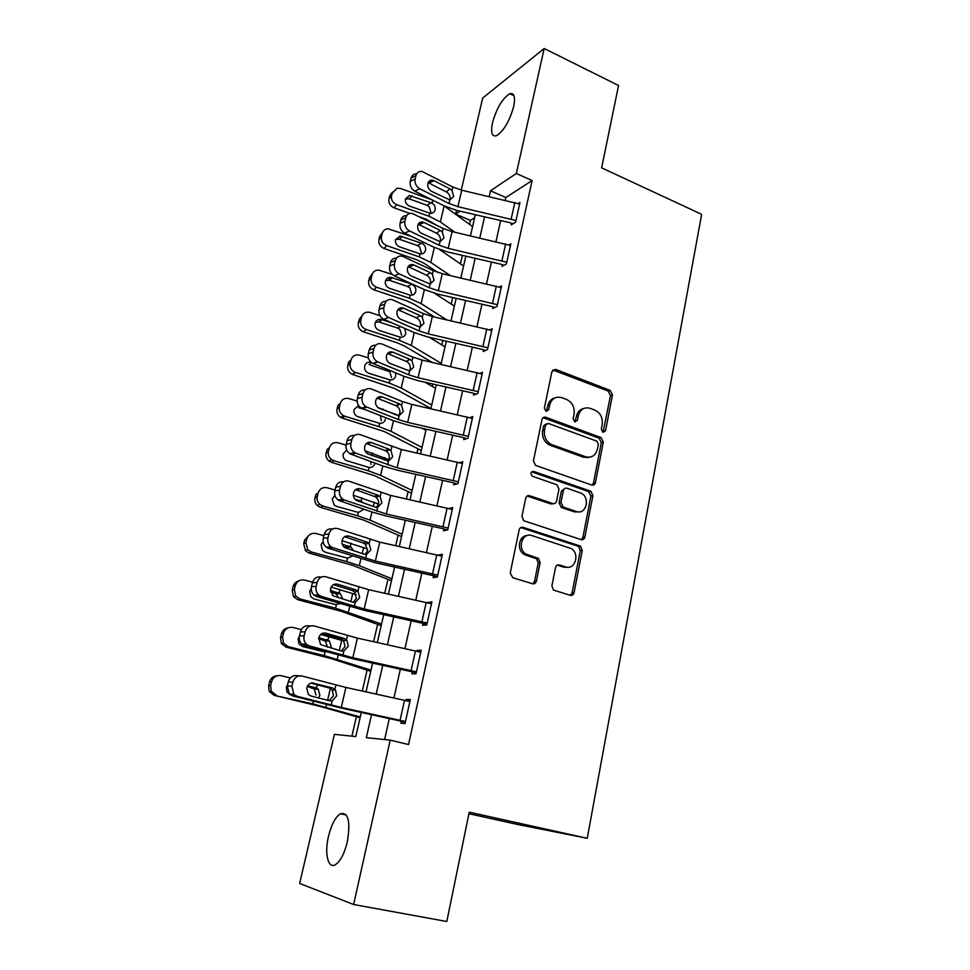 <?xml version="1.0" encoding="UTF-8"?>
<svg xmlns="http://www.w3.org/2000/svg" width="970" height="970" viewBox="0 0 970 970"><rect width="100%" height="100%" fill="white"/><g stroke="black" fill="none" stroke-linecap="round" stroke-linejoin="round"><path stroke-width="1.45" d="M602.964 432.341L605.522 430.741L612.482 394.899L610.166 390.401L555.616 369.376L551.918 371.619L544.364 408.091L546.049 411.316L548.729 409.704L549.711 404.963C551.7 398.512 555.749 396.087 561.872 397.688L566.565 399.458C572.324 402.368 574.834 407.23 574.082 414.032L573.137 418.749L574.798 421.938L577.417 420.325L578.362 415.621C580.278 409.219 584.243 406.806 590.233 408.358L594.828 410.092C600.478 412.953 602.952 417.767 602.237 424.508L601.327 429.189L602.964 432.341M603.049 432.365L610.494 395.554L608.19 391.068L552.815 369.934M546.34 411.401L547.832 405.618L549.711 404.963M574.98 421.998L576.422 416.239L578.362 415.621M328.478 836.358C331.388 824.706 335.329 817.164 340.312 813.733C348.315 811.975 350.655 821.311 347.345 841.754C344.447 853.503 340.506 861.105 335.535 864.585C328.066 869.435 324.307 853.454 328.478 836.358M492.505 122.729C496.737 107.937 502.521 98.273 509.844 93.714C514.258 92.696 515.531 97 513.663 106.627C509.383 121.541 503.612 131.253 496.349 135.764C491.838 136.782 490.565 132.429 492.505 122.729M551.894 585.844L553.518 590.075L570.227 595.337C572.167 595.701 573.452 594.816 574.058 592.682L582.279 550.39L580.472 546.098L523.121 527.341C521.12 526.928 519.799 527.777 519.144 529.911L510.232 573.003L512.73 577.696L532.481 583.758C534.47 584.134 535.792 583.237 536.422 581.078L540.132 562.697L538.435 558.417L525.922 554.015C516.78 548.741 522.345 531.924 531.948 535.598L571.039 548.474C580.181 553.324 575.186 570.433 565.583 566.892L559.387 564.928C557.435 564.54 556.149 565.413 555.519 567.547L551.894 585.844M461.247 190.071L482.684 98.067L544.182 48.5L618.557 85.505L601.642 167.846L701.649 214.321L587.262 838.298L469.25 812.169L446.794 921.5L353.626 904.513L299.657 883.452L334.395 734.351L355.784 736.569L361.301 712.465M544.182 48.5L516.355 173.472L490.505 190.787L489.195 196.546M371.534 714.696L366.32 737.661L390.219 740.146L408.54 744.536L532.106 180.541L516.355 173.472M390.219 740.146L353.626 904.513M591.724 485.036C593.616 485.473 594.852 484.673 595.434 482.636L603.316 442.053L601.109 437.591L545.831 417.294C543.891 416.797 542.606 417.573 541.975 419.61L533.427 460.908L535.488 465.382L591.724 485.036M592.912 495.658L584.861 537.077C584.255 539.162 583.006 540.011 581.091 539.611L523.776 520.732L521.957 516.367L525.704 498.228C526.346 496.119 527.668 495.294 529.644 495.731L552.742 503.527C554.694 503.951 555.98 503.127 556.598 501.041L558.975 489.207L556.974 484.794L532.312 476.234C530.141 473.493 530.578 471.881 533.645 471.408L590.9 491.281L592.912 495.658L590.936 496.094L582.885 537.416L584.861 537.077M532.106 180.541L505.843 197.516L505.224 200.269M500.69 220.566L495.961 241.712M491.402 262.046L486.528 283.846M481.969 304.228L476.949 326.72M472.378 347.127L467.188 370.322M462.617 390.777L457.27 414.687M452.687 435.166L447.17 459.828M442.587 480.332L436.9 505.77M432.305 526.31L426.436 552.524M421.841 573.088L415.791 600.127M411.195 620.715L404.951 648.603M400.343 669.203L393.917 697.951M389.297 718.576L384.605 739.564M415.972 175.594L411.098 178.104L410.286 181.426L415.16 178.929L415.972 175.594C416.942 172.466 418.943 171.096 421.998 171.46L452.881 187.004L461.744 190.193L519.617 204.052L515.979 220.542L457.901 206.671L449.001 203.506L419.707 188.738L414.808 191.187L444.017 205.834L457.282 210.538L510.22 222.773L511.59 223.209L511.226 224.858L515.616 222.203L519.981 202.415L518.247 203.506M405.739 217.692L400.877 219.996L400.052 223.379L404.914 221.099L405.739 217.692C406.818 214.334 409 212.927 412.298 213.485L443.144 228.471L452.093 231.587L510.475 245.483L506.776 262.252L448.188 248.344L439.204 245.252L409.51 230.933L404.635 233.152L434.22 247.362L447.631 251.982L501.029 264.264L502.399 264.701L502.036 266.374L506.413 263.937L510.85 243.822L508.971 244.901M395.336 260.53L390.486 262.603L389.649 266.047L394.499 263.986L395.336 260.53C396.524 256.904 398.9 255.474 402.441 256.25L433.238 270.63L442.284 273.698L501.187 287.617L497.416 304.677L438.319 290.745L429.225 287.702L399.143 273.843L394.281 275.844L424.266 289.594L437.822 294.116L491.681 306.447L493.063 306.884L492.687 308.581L497.04 306.387L501.563 285.92L499.514 286.999M384.75 304.119L379.925 305.962L379.064 309.466L383.89 307.635L384.75 304.119C386.072 300.215 388.63 298.76 392.426 299.779L423.162 313.516L432.317 316.523L491.729 330.467L487.91 347.818L428.267 333.862L419.088 330.879L388.606 317.505L383.756 319.275L414.129 332.552L427.843 336.978L482.163 349.358L483.569 349.782L483.181 351.516L487.522 349.552L492.117 328.745L489.874 329.812M373.971 348.46L369.17 350.073L368.297 353.638L373.098 352.049L373.971 348.46C375.426 344.301 378.154 342.834 382.18 344.071L412.917 357.142L422.168 360.088L482.114 374.056L478.222 391.71L418.058 377.73L408.77 374.808L377.863 361.943L373.038 363.459L403.835 376.239L417.682 380.579L472.487 393.008L473.906 393.42L473.518 395.19L477.834 393.48L482.502 372.298L480.029 373.353M362.998 393.602L358.221 394.96L357.336 398.585L362.113 397.251L362.998 393.602C364.478 389.346 367.254 387.806 371.34 388.97L402.489 401.531L411.838 404.417L472.341 418.409L468.377 436.354L407.655 422.362L398.27 419.513L366.939 407.157L362.137 408.431L393.347 420.701L407.351 424.933L462.654 437.409L464.084 437.822L463.684 439.616L467.976 438.161L472.729 416.615L469.953 417.633M351.843 439.555L347.078 440.647L346.181 444.345L350.934 443.266L351.843 439.555C353.347 435.215 356.16 433.59 360.294 434.681L401.337 449.51L462.387 463.527L458.349 481.799L397.082 467.77L355.82 453.184L351.043 454.202L382.677 465.939L396.851 470.074L452.638 482.587L454.081 482.987L453.681 484.818L457.949 483.63L462.787 461.708L459.61 462.678M340.47 486.334L335.741 487.158L334.82 490.917L339.561 490.105L340.47 486.334C341.998 481.896 344.859 480.186 349.054 481.205L390.643 495.415L452.25 509.444L448.152 528.044L386.315 514.003L344.508 500.047L339.742 500.799L371.825 511.966L386.145 515.991L442.441 528.565L443.908 528.965L443.496 530.82L447.74 529.911L452.663 507.589L448.964 508.498M328.903 533.961L324.186 534.518L323.252 538.338L327.969 537.804L328.903 533.961C330.455 529.438 333.365 527.644 337.621 528.577L379.755 542.133L441.944 556.186L437.773 575.113L375.354 561.06L332.977 547.771L328.248 548.244L375.269 562.745L433.554 575.743L433.141 577.635L437.349 577.017L442.356 554.307L438.113 555.143M317.117 582.473L312.437 582.74L311.479 586.632L316.159 586.389L317.117 582.473C318.693 577.853 321.64 575.974 325.956 576.823L368.673 589.699L431.456 603.764L427.2 623.043L364.186 608.966L321.24 596.368L316.535 596.55L364.186 610.324L423.017 623.37L422.593 625.298L426.776 624.971L431.88 601.849L427.576 602.746M305.113 631.882L300.457 631.846L299.487 635.811L304.143 635.871L305.113 631.882C306.714 627.166 309.709 625.189 314.098 625.953L357.396 638.127L420.762 652.204L416.433 671.834L352.825 657.745L309.284 645.862L304.604 645.741L352.898 658.775L412.286 671.858L411.85 673.81L416.009 673.798L421.198 650.252L417.027 650.409L416.845 651.222M292.879 682.213L288.26 681.874L287.278 685.923L291.897 686.287L292.879 682.213C294.516 677.412 297.56 675.338 301.997 676.005L345.902 687.439L409.886 701.54L405.472 721.522L341.258 707.421L297.099 696.29L292.455 695.866L341.404 708.112L401.35 721.231L400.913 723.22L405.036 723.535L410.322 699.552L406.187 699.394L405.921 700.595M474.621 217.692L470.426 220.408L469.516 224.361M462.387 255.377L460.435 263.901M452.699 297.535L451.195 304.083M442.853 340.409L441.823 344.908M432.838 384.011L432.28 386.412M427.612 406.733L427.346 407.921M417.937 448.843L416.979 453.038M408.103 491.644L406.43 498.944M398.1 535.161L395.687 545.686M387.939 579.393L384.75 593.252M377.597 624.389L373.62 641.703M367.084 670.149L362.295 691.028M356.39 716.709L351.916 736.169M468.934 813.721L517.907 824.536L587.262 838.298M470.426 220.408L455.645 214.115L456.518 210.357M460.035 211.169L455.645 214.115M366.017 691.852L372.601 663.104M377.318 642.516L383.708 614.64M388.412 594.064L394.608 567.038M399.313 546.486L405.314 520.272M410.019 499.756L415.839 474.33M420.543 453.839L426.182 429.189M430.874 408.722L436.342 384.811M441.023 364.38L446.333 341.197M451.014 320.791L456.155 298.323M460.823 277.953L465.818 256.165M470.474 235.831L475.312 214.697M484.576 216.843L479.786 237.977M475.167 258.311L470.22 280.112M465.588 300.482L460.483 322.962M455.851 343.368L450.589 366.551M445.945 386.994L440.513 410.892M435.87 431.371L430.268 456.021M425.612 476.525L419.84 501.951M415.184 522.478L409.231 548.693M404.563 569.245L398.415 596.283M393.747 616.859L387.418 644.735M382.738 665.335L376.214 694.084M579.114 511.881L574.373 511.881L561.448 507.516L563.376 507.116L560.963 502.521L563.327 490.711C563.946 488.637 565.219 487.825 567.135 488.262L581.066 493.148C590.718 497.501 586.159 515.288 576.325 511.481L563.376 507.116M505.843 197.516L490.505 190.787M573.161 594.513L571.669 594.052M535.488 582.934L534.082 582.497M587.59 457.755L585.116 456.87M551.833 444.951L546.631 443.084M438.137 555.058L439.846 555.58M427.673 602.309L431.529 603.425M417.027 650.409L420.931 651.476M406.187 699.394L410.14 700.401M583.528 408.552C579.805 409.449 577.429 412.007 576.422 416.239M554.828 397.942C551.166 398.912 548.826 401.471 547.832 405.618M592.197 485.158L593.458 483.096L601.339 442.611L599.133 438.161L543.067 417.73M598.381 444.272L596.744 441.107L548.268 423.405L545.576 425.03L544.534 430.074C543.733 436.585 546.037 441.399 551.433 444.49L585.553 456.749C591.579 458.192 595.531 455.694 597.411 449.243L598.381 444.272M546.11 423.926L543.697 425.636L545.576 425.03M589.724 457.209L583.6 457.27L549.541 445.048C544.146 441.956 541.854 437.167 542.654 430.668L543.697 425.636M581.382 539.696L582.885 537.416M553.264 503.648L550.839 503.939L527.146 496.022M590.936 496.094L588.572 491.56L531.584 471.844M564.673 488.589L561.412 491.159L563.327 490.711M561.448 507.516L559.047 502.945L561.412 491.159M567.874 567.256L563.643 567.159L557.204 565.134M527.207 535.573C518.792 535.549 516.343 549.905 524.055 554.319L526.104 555.289L527.983 554.986M532.712 583.819L534.531 581.321L538.241 562.976L536.531 558.696L526.104 555.289M570.324 595.362L572.094 592.888L580.303 550.681L578.508 546.401L520.745 527.583M432.244 199.929L400.671 188.532L397.106 188.18L389.77 195.758L392.474 192.108M472.584 226.592L444.09 205.87M454.821 232.218L440.356 221.924L429.007 216.237L396.706 204.706L394.099 207.822C390.122 205.979 388.412 203.033 388.97 198.971L389.77 195.758M437.688 225.792L426.23 219.256L419.513 216.868M409.837 213.424L394.099 207.822M432.135 203.118C434.608 204.815 435.603 207.059 435.118 209.859C434.402 212.26 432.778 213.412 430.207 213.303L409.51 206.113C406.333 204.634 404.975 202.269 405.411 199.02L409.328 195.491L432.135 203.118L432.826 200.22M388.97 198.971L391.553 195.807L392.353 192.569M391.553 195.807C390.983 199.881 392.704 202.851 396.706 204.706M430.922 212.357L429.225 206.695L426.909 205.252L409.34 198.935L405.411 198.983M511.59 223.209L512.96 223.803M450.056 199.468C450.456 196.667 449.486 194.339 447.17 192.46L446.285 191.902L449.971 188.835L433.978 180.675L429.043 183.136L446.285 191.902M411.098 178.104C411.971 175.194 413.814 173.8 416.627 173.921M429.043 183.136L428.085 182.76M414.808 191.187C411.183 188.907 409.679 185.658 410.286 181.426M415.16 178.929C414.554 183.185 416.069 186.458 419.707 188.738M449.971 188.835L452.044 190.556L453.693 196.486L449.837 199.941L431.444 191.296C428.558 189.477 427.37 186.883 427.843 183.5C428.619 180.99 430.219 179.887 432.668 180.202L433.978 180.675M411.583 236.486L387.903 228.75C384.981 229.053 383.114 230.593 382.277 233.346L379.743 236.316L382.532 232.57M463.551 266.047L439.749 249.666M450.262 275.529L430.813 262.433L419.307 256.917L386.666 245.604L384.096 248.49C380.082 246.671 378.361 243.7 378.93 239.59L379.743 236.316M437.749 272.424L424.205 263.367L416.566 259.717L384.096 248.49M422.483 243.591C424.993 245.277 425.988 247.544 425.49 250.381C424.702 252.976 422.92 254.152 420.119 253.885L399.616 246.889C396.403 245.422 395.032 243.046 395.481 239.735L400.076 236.049L422.483 243.591L422.884 241.918M378.93 239.59L381.465 236.644L382.277 233.346M381.465 236.644C380.895 240.778 382.629 243.773 386.666 245.604M421.32 252.661L419.622 246.95L417.282 245.507L399.519 239.311L395.566 239.408M392.244 274.449L378.664 270.084C375.257 270.072 373.05 271.648 372.043 274.813L369.546 277.541L372.432 273.673M454.372 306.144L434.633 293.316M446.6 319.785L421.101 303.622L409.449 298.275L376.457 287.193L373.935 289.848C369.873 288.041 368.139 285.059 368.721 280.876L369.546 277.541M434.584 317.044L414.493 304.386L406.745 300.845L373.935 289.848M412.686 284.731C415.208 286.405 416.227 288.684 415.718 291.558C414.905 294.237 413.062 295.45 410.189 295.183L389.552 288.332C386.315 286.89 384.92 284.489 385.381 281.142C386.193 278.56 387.988 277.311 390.752 277.359L412.783 284.331M368.721 280.876L371.219 278.16L372.043 274.813M371.219 278.16C370.625 282.367 372.383 285.374 376.457 287.193M411.559 293.631L409.849 287.872L407.485 286.441L389.54 280.354L385.587 280.488M379.949 315.674L369.34 312.231C365.423 311.782 362.853 313.358 361.628 316.972L359.179 319.469L362.21 315.444M445.036 346.872L429.431 337.342M441.265 363.362L411.231 345.478L399.434 340.337L366.078 329.473L363.604 331.886C359.506 330.115 357.748 327.096 358.342 322.852L359.179 319.469M432.123 362.356L404.611 346.072L396.766 342.665L363.604 331.886M404.842 328.49L405.775 333.438C404.951 336.166 403.083 337.414 400.186 337.184L379.318 330.479C376.045 329.048 374.638 326.635 375.111 323.228C376.093 320.306 378.167 319.045 381.319 319.457L392.486 323.083M358.342 322.852L360.791 320.379L361.628 316.972M360.791 320.379C360.197 324.647 361.955 327.678 366.078 329.473M401.641 335.28L399.919 329.461L397.53 328.042L378.761 321.919L375.463 322.234M502.399 264.701L503.915 265.319M440.344 240.802C440.756 237.965 439.786 235.613 437.434 233.758L436.536 233.224L440.186 230.375L423.999 222.457L419.076 224.713L436.536 233.224M400.877 219.996C401.786 216.977 403.702 215.534 406.612 215.655M419.076 224.713L418.155 224.361M404.635 233.152C400.962 230.933 399.434 227.671 400.052 223.379M404.914 221.099C404.296 225.416 405.824 228.69 409.51 230.933M440.186 230.375L442.296 232.072L443.945 238.05L440.053 241.627L421.404 233.261C418.494 231.49 417.282 228.884 417.767 225.452C418.628 222.748 420.362 221.621 423.005 222.081L423.999 222.457M493.063 306.884L494.736 307.551M430.462 282.84C430.886 279.954 429.904 277.59 427.527 275.759L426.63 275.237L430.243 272.631L413.838 264.955L408.928 266.992L426.63 275.237M390.486 262.603C391.443 259.475 393.432 257.971 396.463 258.117M408.928 266.992L408.091 266.677M394.281 275.844C390.558 273.673 389.018 270.412 389.649 266.047M394.499 263.986C393.856 268.375 395.408 271.661 399.143 273.843M430.243 272.631L432.377 274.304L434.051 280.33L430.098 284.016L411.207 275.953C408.249 274.219 407.024 271.612 407.521 268.12C408.467 265.21 410.358 264.07 413.184 264.701L413.838 264.955M483.569 349.782L485.436 350.497M419.792 327.145L420.422 325.593C420.859 322.658 419.864 320.282 417.452 318.475L416.542 317.966L420.119 315.602L403.496 308.193L398.609 310L416.542 317.966M379.925 305.962C380.931 302.688 383.004 301.137 386.169 301.294M398.609 310L397.87 309.733M383.756 319.275C379.985 317.154 378.421 313.88 379.064 309.466M383.89 307.635C383.247 312.085 384.811 315.371 388.606 317.505M420.119 315.602L422.289 317.251L423.975 323.325L419.962 327.132L400.828 319.385C397.833 317.687 396.584 315.068 397.094 311.54C398.149 308.411 400.186 307.248 403.205 308.072L403.496 308.193M368.394 357.942L359.773 355.19C355.42 354.244 352.51 355.796 351.043 359.858L348.642 362.101L347.781 365.544L350.182 363.313L351.043 359.858M435.554 388.279L424.993 382.241M431.723 405.024L401.192 388.048L389.237 383.089L355.529 372.468L352.571 374.456C348.763 372.565 347.163 369.594 347.781 365.544M430.922 408.503L394.56 388.461L353.092 374.638M395.578 372.82L395.663 376.008C394.826 378.785 392.935 380.082 390.001 379.888L368.564 373.22C365.484 371.716 364.174 369.327 364.659 366.042C365.666 363.059 367.763 361.762 370.952 362.125M350.182 363.313C349.564 367.387 351.164 370.382 354.996 372.286L355.529 372.468M391.565 377.621L389.819 371.752L369.073 364.514L371.377 362.489M473.906 393.42L476.015 394.196M409.34 371.025L410.213 369.085C410.649 366.102 409.643 363.714 407.206 361.931L406.284 361.422L409.837 359.324L392.983 352.183L388.109 353.759L406.284 361.422M369.17 350.073C370.237 346.642 372.419 345.029 375.729 345.247M373.038 363.459L372.795 363.362C369.133 361.228 367.63 357.991 368.297 353.638M373.098 352.049C372.432 356.426 373.947 359.688 377.621 361.834L377.863 361.943M409.837 359.324L412.02 360.937L413.729 367.072L409.667 371.001L390.098 363.495C387.175 361.798 385.963 359.203 386.484 355.711C387.624 352.389 389.794 351.213 392.983 352.183M398.367 415.681L377.815 407.485M357.118 401.095L349.103 398.621C344.702 397.724 341.755 399.337 340.276 403.459L337.912 405.448L337.051 408.952L339.403 406.988L340.276 403.459M425.915 430.365L421.889 428.219M422.011 447.388L390.983 431.335L378.87 426.582L344.786 416.215L342.41 418.118L340.894 417.476C337.705 415.427 336.42 412.577 337.051 408.952M421.295 450.516L384.338 431.553L342.41 418.118M385.393 419.307C384.532 422.132 382.616 423.478 379.646 423.32L357.227 416.469C354.608 414.833 353.541 412.529 354.038 409.57L358.585 405.484M339.403 406.988C338.772 410.637 340.058 413.487 343.283 415.572L344.786 416.215M365.872 409.898L358.585 407.667L359.664 406.806M381.307 420.677L380.41 415.766M388.776 459.634L365.072 450.795M346.023 445.121L338.263 442.817C333.813 441.944 330.831 443.617 329.315 447.825L327.011 449.559L326.126 453.111L328.43 451.414L329.315 447.825M412.153 490.444L380.604 475.361L368.333 470.814L333.874 460.701L331.534 462.35L329.145 461.174C326.514 459.04 325.508 456.349 326.126 453.111M411.522 493.221L373.959 475.385L331.534 462.35M374.941 463.333C374.068 466.23 372.128 467.613 369.121 467.504L345.781 460.411C343.586 458.701 342.749 456.518 343.234 453.863L346.702 449.947M328.43 451.414C327.811 454.675 328.818 457.367 331.473 459.513L333.874 460.701M370.879 464.472L370.879 461.562M378.506 504.048L353.359 495.258M335.038 490.008L327.229 487.777C322.719 486.952 319.712 488.686 318.172 492.966L315.917 494.421L315.02 498.034L317.275 496.616L318.172 492.966M402.126 534.24L370.055 520.138L357.603 515.81L322.755 505.976L320.476 507.346L317.336 505.576C315.189 503.454 314.425 500.932 315.02 498.034M401.568 536.628L363.386 519.968L320.476 507.346M354.996 499.211L361.119 501.066L363.326 502.969M363.932 509.226L358.415 512.439L336.614 506.388L334.226 505.079L332.249 498.919L334.892 495.318M317.275 496.616C316.669 499.526 317.445 502.06 319.603 504.194L322.755 505.976M367.703 549.068L342.07 540.702M323.907 535.695L316.002 533.512C311.443 532.736 308.387 534.531 306.835 538.896L304.628 540.06L309.454 534.809M391.928 578.763L359.312 565.692L346.702 561.594L311.455 552.039L309.224 553.118L305.453 550.766L303.719 543.746L304.628 540.06M391.468 580.775L352.631 565.316L309.224 553.118M342.277 544.279L350.982 547.007L353.504 550.766M352.34 556.089L347.515 558.162L325.471 552.282L322.574 550.524L321.058 544.764L323.083 541.551M303.719 543.746L305.914 542.606L306.835 538.896M305.914 542.606L307.66 549.675L311.455 552.039M347.684 548.244L343.368 546.365M356.257 594.719L331.134 587.092M312.582 582.194L304.58 580.072C299.972 579.332 296.868 581.188 295.292 585.65L293.146 586.51C293.983 583.6 295.838 581.745 298.712 580.933M381.549 624.037L335.596 608.178L299.948 598.926L297.766 599.702L293.498 596.792L292.212 590.269L293.146 586.51M381.186 625.65L341.695 611.464L297.766 599.702M330.333 590.463L340.3 593.567L342.652 598.684M340.094 603.679L335.293 604.516L314.134 598.999L310.824 596.792L309.685 591.421L311.224 588.596M292.212 590.269L294.359 589.42L295.292 585.65M294.359 589.42L295.644 595.98L299.948 598.926M338.615 597.872L336.299 593.955L330.491 591.955M464.084 437.822L466.497 438.658M398.646 415.681L399.822 413.329C400.27 410.298 399.252 407.897 396.779 406.127L395.845 405.642L399.361 403.811L382.277 396.948L377.427 398.282L395.845 405.642M358.221 394.96C359.361 391.346 361.664 389.685 365.144 389.964M362.137 408.431L361.434 408.103C358.027 405.921 356.657 402.744 357.336 398.585M362.113 397.251C361.434 401.434 362.816 404.623 366.236 406.83L366.939 407.157M399.361 403.811L401.58 405.399L403.302 411.571L399.179 415.633L378.991 408.297C376.251 406.551 375.16 404.005 375.693 400.658C376.857 397.276 379.052 396.039 382.277 396.948M454.081 482.987L456.894 483.921M552.973 503.818L550.839 503.939M387.709 461.114L389.249 458.349C389.697 455.342 388.728 452.966 386.339 451.208L385.223 450.638L388.703 449.074L371.389 442.514L366.563 443.581L385.223 450.638M347.078 440.647C348.303 436.827 350.752 435.106 354.414 435.494M351.043 454.202L349.867 453.645C346.726 451.402 345.49 448.31 346.181 444.345M350.934 443.266C350.255 447.255 351.492 450.371 354.644 452.614L355.82 453.184M388.703 449.074L390.958 450.638L392.692 456.858L388.509 461.041L367.691 453.875C365.156 452.105 364.162 449.607 364.696 446.418C365.884 442.963 368.115 441.653 371.389 442.514M443.908 528.965L447.243 530.02M376.53 507.358L378.482 504.17C378.955 501.369 378.118 499.077 375.996 497.295L374.42 496.434L377.863 495.149L360.307 488.892L355.541 489.692M335.741 487.158C337.063 483.108 339.658 481.338 343.525 481.847M355.517 489.704L374.42 496.434M339.742 500.799L338.13 499.986C335.232 497.719 334.129 494.7 334.82 490.917M339.561 490.105C338.87 493.912 339.973 496.955 342.883 499.223L344.508 500.047M377.863 495.149L380.143 496.676L381.889 502.957L377.645 507.274L375.05 507.08L356.196 500.277C353.868 498.471 352.971 496.046 353.516 492.99C354.717 489.462 356.984 488.092 360.307 488.892M433.554 575.743L437.385 576.883M365.072 554.428L367.533 550.79L365.423 544.218L363.423 543.03L366.818 542.048L349.018 536.107L344.823 536.58M324.186 534.518C325.641 530.202 328.406 528.371 332.492 529.05M344.556 536.75L363.423 543.03M328.248 548.244L326.199 547.153C323.556 544.885 322.574 541.951 323.252 538.338M327.969 537.804C327.278 541.442 328.26 544.4 330.928 546.68L332.977 547.771M366.818 542.048L369.133 543.552L370.892 549.881L366.599 554.331L363.956 554.197L344.52 547.504C342.386 545.698 341.586 543.333 342.131 540.411C343.356 536.81 345.647 535.379 349.018 536.107M423.017 623.37L426.885 624.462M353.347 602.321L356.378 598.26L354.62 591.967L352.231 590.475L355.578 589.796L337.524 584.183L333.995 584.376M312.437 582.74C314.013 578.144 316.947 576.277 321.252 577.114L321.349 577.114M333.45 584.655L352.231 590.475M316.535 596.55L314.086 595.192C311.673 592.937 310.8 590.075 311.479 586.632M316.159 586.389C315.48 589.857 316.353 592.731 318.778 595.01L321.24 596.368M355.578 589.796L357.966 591.312L359.7 597.641L355.347 602.249L352.668 602.164L332.649 595.604L330.527 588.705C331.776 585.031 334.104 583.528 337.524 584.183M343.889 640.976L320.682 634.465M301.355 629.578L292.94 627.457C288.284 626.765 285.144 628.693 283.543 633.228L281.458 633.786C282.452 630.464 284.622 628.499 287.969 627.893M371.001 670.1L324.295 655.599L288.236 646.65L286.114 647.123L281.433 643.668L280.512 637.605L281.458 633.786M370.722 671.301L330.564 658.412L286.114 647.123M318.791 637.629L329.388 640.964L331.267 647.269M280.512 637.605L282.585 637.072L283.543 633.228M282.585 637.072L283.519 643.171L288.236 646.65M324.295 655.599L325.132 652.046L302.591 646.541L298.942 643.922L298.093 638.915L299.378 636.356M327.387 647.123L325.508 641.134L318.572 638.684M412.286 671.858L416.203 672.889M341.331 651.052L345.029 646.59L343.574 640.588L340.822 638.781L344.132 638.418L325.823 633.155L323.071 633.131M300.457 631.846C302.058 627.166 305.041 625.201 309.406 625.953L310.461 625.953M322.21 633.434L340.822 638.781M304.604 645.741L301.767 644.128C299.572 641.885 298.821 639.109 299.487 635.811M304.143 635.871C303.464 639.194 304.228 641.97 306.435 644.238L309.284 645.862M344.132 638.418L346.86 640.236L348.315 646.287L343.877 651.028L341.173 651.015L320.585 644.589L318.718 637.896C319.979 634.137 322.355 632.561 325.823 633.155M290.357 677.921L281.106 675.69C276.389 675.047 273.213 677.048 271.576 681.668L269.551 681.91C270.763 678.078 273.334 676.029 277.238 675.763M360.27 716.963L312.789 703.856L274.255 695.393L269.236 691.452L268.593 685.802L269.551 681.91M360.088 717.739L319.239 706.196L274.255 695.393M307.611 685.778L315.456 687.669L318.245 689.209L319.87 695.308L318.596 697.951M268.593 685.802L270.618 685.584L271.576 681.668M270.618 685.584L271.273 691.27L276.304 695.235M290.103 694.726L286.914 691.937L286.308 687.257L287.581 684.674M315.965 695.078L314.328 689.015L307.248 686.445M401.35 721.231L405.327 722.213M329.024 700.655L333.474 695.793L332.274 690.07L329.218 687.972L332.48 687.936L312 682.88M288.26 681.874C289.885 677.096 292.916 675.035 297.341 675.702L299.463 675.835M310.897 683.135L329.218 687.972M292.455 695.866L289.266 693.974L287.278 685.923M291.897 686.287L293.898 694.399L297.099 696.29M332.48 687.936L335.511 690.046L336.699 695.817L332.213 700.716L329.461 700.764L310.812 695.939L308.327 694.496L306.69 687.997C307.975 684.165 310.376 682.504 313.892 683.025M603.534 431.31L605.522 430.741M546.85 410.346L548.729 409.704M575.477 420.931L577.417 420.325M553.821 370.14L555.713 369.412M608.19 391.068L610.166 390.401M610.494 395.554L612.482 394.899M543.952 417.912L545.831 417.294M599.011 438.113L600.988 437.543M601.339 442.611L603.316 442.053M593.458 483.096L595.434 482.636M542.654 430.668L544.534 430.074M550.354 445.375L552.257 444.818M583.6 457.27L585.553 456.749M527.777 496.167L529.644 495.731M531.766 471.905L533.645 471.408M588.572 491.56L590.536 491.123M574.373 511.881L576.325 511.481M559.047 502.945L560.963 502.521M557.459 565.195L559.387 564.928M563.643 567.159L565.583 566.892M535.779 558.344L537.683 558.065M538.241 562.976L540.132 562.697M534.531 581.321L536.422 581.078M521.254 527.704L523.121 527.341M577.914 546.134L579.878 545.831M580.303 550.681L582.279 550.39M572.094 592.888L574.058 592.682M429.007 216.237L429.722 213.242M440.356 221.924L444.139 205.907M412.02 195.782L409.34 198.935M426.909 205.252L431.153 202.669M449.837 199.941L449.001 203.506M452.881 187.004L452.044 190.556M461.744 190.193L457.901 206.671M514.84 202.487L511.178 218.99M419.307 256.917L420.034 253.873M430.813 262.433L434.354 247.423M402.162 236.377L399.519 239.311M417.282 245.507L421.501 243.143M409.449 298.275L410.189 295.183M421.101 303.622L424.387 289.654M392.147 277.662L389.54 280.354M407.485 286.441L411.68 284.295M399.434 340.337L400.186 337.184M411.231 345.478L414.263 332.601M381.962 319.627L379.391 322.088M397.53 328.042L400.598 326.635M440.053 241.627L439.204 245.252M443.144 228.471L442.296 232.072M452.093 231.587L448.188 248.344M505.649 243.943L501.926 260.712M430.098 284.016L429.225 287.702M433.238 270.63L432.377 274.304M442.284 273.698L438.319 290.745M496.313 286.101L492.53 303.161M419.962 327.132L419.088 330.879M423.162 313.516L422.289 317.251M432.317 316.523L428.267 333.862M486.807 328.975L482.963 346.326M389.237 383.089L390.001 379.888M401.192 388.048L403.969 376.299M387.406 370.346L388.521 369.885M409.667 371.001L408.77 374.808M412.917 357.142L412.02 360.937M422.168 360.088L418.058 377.73M477.143 372.589L473.227 390.243M378.87 426.582L379.646 423.32M390.983 431.335L393.48 420.75M394.923 414.639L395.093 413.935M382.859 409.861L383.041 409.097M368.333 470.814L369.121 467.504M380.604 475.361L382.823 465.988M384.193 460.144L384.787 457.658M371.959 455.573L372.577 453.026M357.603 515.81L358.415 512.439M370.055 520.138L371.971 512.014M373.28 506.461L374.299 502.133M361.119 501.066L361.919 497.719M358.063 501.114L360.064 500.653M346.702 561.594L347.515 558.162M359.312 565.692L360.913 558.878M362.162 553.603L363.629 547.383M350.267 546.595L351.079 543.188M345.174 546.862L349.2 546.183M335.596 608.178L336.42 604.698M348.375 612.046L349.673 606.577M350.849 601.606L352.777 593.41M339.233 592.912L340.058 589.445M334.153 592.912L338.154 592.524M399.179 415.633L398.27 419.513M402.489 401.531L401.58 405.399M411.838 404.417L407.655 422.362M467.31 416.954L463.32 434.924M388.509 461.041L387.576 464.994M391.88 446.709L390.958 450.638M401.337 449.51L397.082 467.77M457.306 462.108L453.245 480.392M377.645 507.274L376.7 511.299M381.077 492.675L380.143 496.676M390.643 495.415L386.315 514.003M447.121 508.05L442.999 526.661M366.599 554.331L365.629 558.429M370.091 539.478L369.133 543.552M379.755 542.133L375.354 561.06M436.755 554.828L432.559 573.767M355.347 602.249L354.365 606.42M358.9 587.117L357.918 591.263M368.673 589.699L364.186 608.966M426.206 602.431L421.926 621.721M337.257 659.224L338.215 655.15M339.318 650.494L341.731 640.248M327.993 640.054L328.842 636.526M322.937 639.776L326.902 639.666M343.877 651.028L342.883 655.284M347.502 635.629L346.508 639.848M357.396 638.127L352.825 657.745M415.463 650.906L411.11 670.549M312.789 703.856L313.419 701.237M325.944 707.239L326.563 704.608M327.581 700.279L330.37 688.433M316.559 688.045L317.323 684.832M311.528 687.475L315.456 687.669M332.213 700.716L331.194 705.044M335.899 685.026L334.88 689.33M345.902 687.439L341.258 707.421M404.526 700.279L400.089 720.273M340.312 813.733L346.29 814.994M509.844 93.714L513.979 95.691M553.724 370.103L555.616 369.376M599.133 438.161L601.109 437.591M549.541 445.048L551.433 444.49M560.963 507.31L562.891 506.898M588.935 491.717L590.9 491.281M524.055 554.319L525.922 554.015M536.531 558.696L538.435 558.417M578.508 546.401L580.472 546.098M409.328 195.491L406.66 198.644M432.668 180.202L428.231 182.421M400.076 236.049L397.445 238.984M390.752 277.359L388.158 280.063M381.319 319.457L378.761 321.919M423.005 222.081L418.191 224.288M413.184 264.701L408.285 266.738M403.205 308.072L398.318 309.879M387.491 370.37L388.594 369.922M354.996 372.286L352.571 374.456M406.382 361.47L409.934 359.373M372.795 363.362L377.621 361.834M343.283 415.572L340.894 417.476M331.473 459.513L329.145 461.174M359.627 501.66L361.458 501.247M319.603 504.194L317.336 505.576M346.945 547.674L350.982 547.007M307.66 549.675L305.453 550.766M336.299 593.955L340.3 593.567M295.644 595.98L293.498 596.792M396.463 405.933L399.979 404.102M361.434 408.103L366.236 406.83M386.339 451.208L389.819 449.656M349.867 453.645L354.644 452.614M375.996 497.295L379.44 496.034M338.13 499.986L342.883 499.223M365.423 544.218L368.818 543.249M326.199 547.153L330.928 546.68M354.62 591.967L357.966 591.312M314.086 595.192L318.778 595.01M325.423 641.073L329.388 640.964M283.519 643.171L281.433 643.668M343.574 640.588L346.86 640.236M301.767 644.128L306.435 644.238M314.328 689.015L318.245 689.209M271.273 691.27L269.236 691.452M332.274 690.07L335.511 690.046M289.266 693.974L293.898 694.399"/></g></svg>
